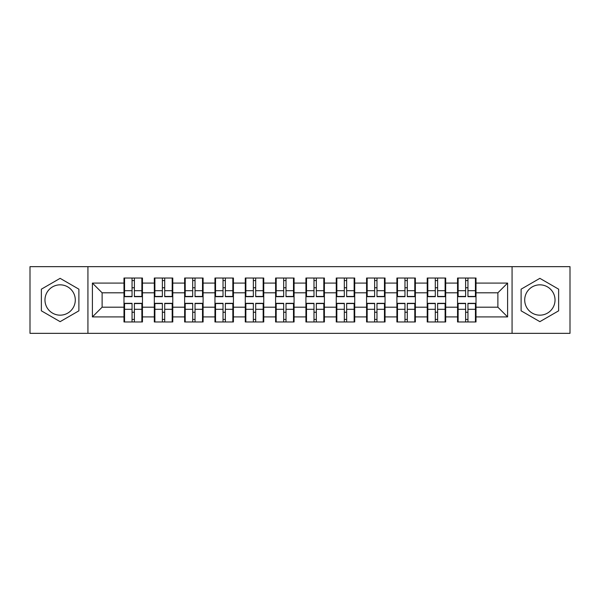 <?xml version="1.0" encoding="UTF-8"?>
<svg xmlns="http://www.w3.org/2000/svg" width="600" height="600" viewBox="0 0 600 600"><rect width="100%" height="100%" fill="white"/><g stroke="black" fill="none" stroke-linecap="round" stroke-linejoin="round"><path stroke-width="0.9" d="M539.873 284.835A15.165 15.165 0 0 0 524.707 300A15.165 15.165 0 0 0 539.873 315.165A15.165 15.165 0 0 0 555.03 300A15.165 15.165 0 0 0 539.873 284.835M60.127 315.165A15.165 15.165 0 0 1 44.97 300A15.165 15.165 0 0 1 60.127 284.835A15.165 15.165 0 0 1 75.293 300A15.165 15.165 0 0 1 60.127 315.165M512.07 333.337L570 333.337L570 266.663L512.07 266.663L512.07 333.337L87.93 333.337L87.93 266.663L30 266.663L30 333.337L87.93 333.337M476.018 312.345L475.433 312.345M458.13 312.345L457.545 312.345M457.545 287.655L458.13 287.655M475.433 287.655L476.018 287.655M476.018 285.127L475.433 285.127M458.13 285.127L457.545 285.127M457.545 314.873L458.13 314.873M475.433 314.873L476.018 314.873M445.688 312.345L445.11 312.345M427.808 312.345L427.222 312.345M427.222 287.655L427.808 287.655M445.11 287.655L445.688 287.655M445.688 285.127L445.11 285.127M427.808 285.127L427.222 285.127M427.222 314.873L427.808 314.873M445.11 314.873L445.688 314.873M415.365 312.345L414.787 312.345M397.485 312.345L396.9 312.345M396.9 287.655L397.485 287.655M414.787 287.655L415.365 287.655M415.365 285.127L414.787 285.127M397.485 285.127L396.9 285.127M396.9 314.873L397.485 314.873M414.787 314.873L415.365 314.873M385.043 312.345L384.457 312.345M367.163 312.345L366.577 312.345M366.577 287.655L367.163 287.655M384.457 287.655L385.043 287.655M385.043 285.127L384.457 285.127M367.163 285.127L366.577 285.127M366.577 314.873L367.163 314.873M384.457 314.873L385.043 314.873M354.72 312.345L354.135 312.345M336.832 312.345L336.255 312.345M336.255 287.655L336.832 287.655M354.135 287.655L354.72 287.655M354.72 285.127L354.135 285.127M336.832 285.127L336.255 285.127M336.255 314.873L336.832 314.873M354.135 314.873L354.72 314.873M324.397 312.345L323.812 312.345M306.51 312.345L305.925 312.345M305.925 287.655L306.51 287.655M323.812 287.655L324.397 287.655M324.397 285.127L323.812 285.127M306.51 285.127L305.925 285.127M305.925 314.873L306.51 314.873M323.812 314.873L324.397 314.873M294.075 312.345L293.49 312.345M276.188 312.345L275.603 312.345M275.603 287.655L276.188 287.655M293.49 287.655L294.075 287.655M294.075 285.127L293.49 285.127M276.188 285.127L275.603 285.127M275.603 314.873L276.188 314.873M293.49 314.873L294.075 314.873M263.745 312.345L263.168 312.345M245.865 312.345L245.28 312.345M245.28 287.655L245.865 287.655M263.168 287.655L263.745 287.655M263.745 285.127L263.168 285.127M245.865 285.127L245.28 285.127M245.28 314.873L245.865 314.873M263.168 314.873L263.745 314.873M233.423 312.345L232.837 312.345M215.542 312.345L214.958 312.345M214.958 287.655L215.542 287.655M232.837 287.655L233.423 287.655M233.423 285.127L232.837 285.127M215.542 285.127L214.958 285.127M214.958 314.873L215.542 314.873M232.837 314.873L233.423 314.873M203.1 312.345L202.515 312.345M185.212 312.345L184.635 312.345M184.635 287.655L185.212 287.655M202.515 287.655L203.1 287.655M203.1 285.127L202.515 285.127M185.212 285.127L184.635 285.127M184.635 314.873L185.212 314.873M202.515 314.873L203.1 314.873M172.778 312.345L172.192 312.345M154.89 312.345L154.312 312.345M154.312 287.655L154.89 287.655M172.192 287.655L172.778 287.655M172.778 285.127L172.192 285.127M154.89 285.127L154.312 285.127M154.312 314.873L154.89 314.873M172.192 314.873L172.778 314.873M512.07 266.663L87.93 266.663M497.88 307.192L497.88 292.808L476.018 292.808L476.018 307.192L497.88 307.192L507.6 316.913L507.6 283.087L476.018 283.087L476.018 278.032L457.545 278.032L457.545 292.808L445.688 292.808L445.688 307.192L457.545 307.192L457.545 292.808M507.6 316.913L476.018 316.913L476.018 321.968L457.545 321.968L457.545 316.913L445.688 316.913L445.688 321.968L427.222 321.968L427.222 316.913L415.365 316.913L415.365 321.968L396.9 321.968L396.9 316.913L385.043 316.913L385.043 321.968L366.577 321.968L366.577 316.913L354.72 316.913L354.72 321.968L336.255 321.968L336.255 316.913L324.397 316.913L324.397 321.968L305.925 321.968L305.925 316.913L294.075 316.913L294.075 321.968L275.603 321.968L275.603 316.913L263.745 316.913L263.745 321.968L245.28 321.968L245.28 316.913L233.423 316.913L233.423 321.968L214.958 321.968L214.958 316.913L203.1 316.913L203.1 321.968L184.635 321.968L184.635 316.913L172.778 316.913L172.778 321.968L154.312 321.968L154.312 316.913L142.455 316.913L142.455 321.968L123.983 321.968L123.983 316.913L92.4 316.913L92.4 283.087L123.983 283.087L123.983 292.808L102.12 292.808L102.12 307.192L123.983 307.192L123.983 292.808M457.545 283.087L445.688 283.087L445.688 278.032L427.222 278.032L427.222 283.087L415.365 283.087L415.365 278.032L396.9 278.032L396.9 283.087L385.043 283.087L385.043 278.032L366.577 278.032L366.577 283.087L354.72 283.087L354.72 278.032L336.255 278.032L336.255 283.087L324.397 283.087L324.397 278.032L305.925 278.032L305.925 283.087L294.075 283.087L294.075 278.032L275.603 278.032L275.603 283.087L263.745 283.087L263.745 278.032L245.28 278.032L245.28 283.087L233.423 283.087L233.423 278.032L214.958 278.032L214.958 283.087L203.1 283.087L203.1 278.032L184.635 278.032L184.635 283.087L172.778 283.087L172.778 278.032L154.312 278.032L154.312 283.087L142.455 283.087L142.455 278.032L123.983 278.032L123.983 283.087M457.545 307.192L457.545 316.913M445.688 307.192L445.688 316.913M445.688 283.087L445.688 292.808M415.365 307.192L427.222 307.192L427.222 292.808L415.365 292.808L415.365 316.913M427.222 307.192L427.222 316.913M427.222 283.087L427.222 292.808M415.365 283.087L415.365 292.808M385.043 307.192L396.9 307.192L396.9 292.808L385.043 292.808L385.043 316.913M396.9 307.192L396.9 316.913M396.9 283.087L396.9 292.808M385.043 283.087L385.043 292.808M354.72 307.192L366.577 307.192L366.577 292.808L354.72 292.808L354.72 316.913M366.577 307.192L366.577 316.913M366.577 283.087L366.577 292.808M354.72 283.087L354.72 292.808M324.397 307.192L336.255 307.192L336.255 292.808L324.397 292.808L324.397 316.913M336.255 307.192L336.255 316.913M336.255 283.087L336.255 292.808M324.397 283.087L324.397 292.808M294.075 307.192L305.925 307.192L305.925 292.808L294.075 292.808L294.075 316.913M305.925 307.192L305.925 316.913M305.925 283.087L305.925 292.808M294.075 283.087L294.075 292.808M263.745 307.192L275.603 307.192L275.603 292.808L263.745 292.808L263.745 316.913M275.603 307.192L275.603 316.913M275.603 283.087L275.603 292.808M263.745 283.087L263.745 292.808M233.423 307.192L245.28 307.192L245.28 292.808L233.423 292.808L233.423 316.913M245.28 307.192L245.28 316.913M245.28 283.087L245.28 292.808M233.423 283.087L233.423 292.808M203.1 307.192L214.958 307.192L214.958 292.808L203.1 292.808L203.1 316.913M214.958 307.192L214.958 316.913M214.958 283.087L214.958 292.808M203.1 283.087L203.1 292.808M172.778 307.192L184.635 307.192L184.635 292.808L172.778 292.808L172.778 316.913M184.635 307.192L184.635 316.913M184.635 283.087L184.635 292.808M172.778 283.087L172.778 292.808M142.455 307.192L154.312 307.192L154.312 292.808L142.455 292.808L142.455 316.913M154.312 307.192L154.312 316.913M154.312 283.087L154.312 292.808M142.455 283.087L142.455 292.808M142.455 312.345L141.87 312.345M124.567 312.345L123.983 312.345M123.983 287.655L124.567 287.655M141.87 287.655L142.455 287.655M142.455 285.127L141.87 285.127M124.567 285.127L123.983 285.127M123.983 314.873L124.567 314.873M141.87 314.873L142.455 314.873M123.983 307.192L123.983 316.913M102.12 307.192L92.4 316.913M92.4 283.087L102.12 292.808M476.018 307.192L476.018 316.913M476.018 283.087L476.018 292.808M507.6 283.087L497.88 292.808M60.127 278.34L41.37 289.17L41.37 310.83L60.127 321.66L78.885 310.83L78.885 289.17L60.127 278.34M521.115 310.83L539.873 321.66L558.63 310.83L558.63 289.17L539.873 278.34L521.115 289.17L521.115 310.83M141.87 278.032L141.87 296.692L134.385 296.692L134.385 278.032M132.053 278.032L132.053 296.692L124.567 296.692L124.567 278.032M132.053 280.56L134.385 280.56M134.385 287.752L132.053 287.752M124.567 321.968L124.567 303.308L132.053 303.308L132.053 321.968M134.385 321.968L134.385 303.308L141.87 303.308L141.87 321.968M134.385 319.44L132.053 319.44M132.053 312.248L134.385 312.248M172.192 278.032L172.192 296.692L164.708 296.692L164.708 278.032M162.375 278.032L162.375 296.692L154.89 296.692L154.89 278.032M162.375 280.56L164.708 280.56M164.708 287.752L162.375 287.752M202.515 278.032L202.515 296.692L195.03 296.692L195.03 278.032M192.697 278.032L192.697 296.692L185.212 296.692L185.212 278.032M192.697 280.56L195.03 280.56M195.03 287.752L192.697 287.752M232.837 278.032L232.837 296.692L225.36 296.692L225.36 278.032M223.028 278.032L223.028 296.692L215.542 296.692L215.542 278.032M223.028 280.56L225.36 280.56M225.36 287.752L223.028 287.752M263.168 278.032L263.168 296.692L255.683 296.692L255.683 278.032M253.35 278.032L253.35 296.692L245.865 296.692L245.865 278.032M253.35 280.56L255.683 280.56M255.683 287.752L253.35 287.752M293.49 278.032L293.49 296.692L286.005 296.692L286.005 278.032M283.673 278.032L283.673 296.692L276.188 296.692L276.188 278.032M283.673 280.56L286.005 280.56M286.005 287.752L283.673 287.752M154.89 321.968L154.89 303.308L162.375 303.308L162.375 321.968M164.708 321.968L164.708 303.308L172.192 303.308L172.192 321.968M164.708 319.44L162.375 319.44M162.375 312.248L164.708 312.248M185.212 321.968L185.212 303.308L192.697 303.308L192.697 321.968M195.03 321.968L195.03 303.308L202.515 303.308L202.515 321.968M195.03 319.44L192.697 319.44M192.697 312.248L195.03 312.248M215.542 321.968L215.542 303.308L223.028 303.308L223.028 321.968M225.36 321.968L225.36 303.308L232.837 303.308L232.837 321.968M225.36 319.44L223.028 319.44M223.028 312.248L225.36 312.248M245.865 321.968L245.865 303.308L253.35 303.308L253.35 321.968M255.683 321.968L255.683 303.308L263.168 303.308L263.168 321.968M255.683 319.44L253.35 319.44M253.35 312.248L255.683 312.248M276.188 321.968L276.188 303.308L283.673 303.308L283.673 321.968M286.005 321.968L286.005 303.308L293.49 303.308L293.49 321.968M286.005 319.44L283.673 319.44M283.673 312.248L286.005 312.248M323.812 278.032L323.812 296.692L316.327 296.692L316.327 278.032M313.995 278.032L313.995 296.692L306.51 296.692L306.51 278.032M313.995 280.56L316.327 280.56M316.327 287.752L313.995 287.752M306.51 321.968L306.51 303.308L313.995 303.308L313.995 321.968M316.327 321.968L316.327 303.308L323.812 303.308L323.812 321.968M316.327 319.44L313.995 319.44M313.995 312.248L316.327 312.248M354.135 278.032L354.135 296.692L346.65 296.692L346.65 278.032M344.317 278.032L344.317 296.692L336.832 296.692L336.832 278.032M344.317 280.56L346.65 280.56M346.65 287.752L344.317 287.752M336.832 321.968L336.832 303.308L344.317 303.308L344.317 321.968M346.65 321.968L346.65 303.308L354.135 303.308L354.135 321.968M346.65 319.44L344.317 319.44M344.317 312.248L346.65 312.248M384.457 278.032L384.457 296.692L376.972 296.692L376.972 278.032M374.64 278.032L374.64 296.692L367.163 296.692L367.163 278.032M374.64 280.56L376.972 280.56M376.972 287.752L374.64 287.752M367.163 321.968L367.163 303.308L374.64 303.308L374.64 321.968M376.972 321.968L376.972 303.308L384.457 303.308L384.457 321.968M376.972 319.44L374.64 319.44M374.64 312.248L376.972 312.248M414.787 278.032L414.787 296.692L407.303 296.692L407.303 278.032M404.97 278.032L404.97 296.692L397.485 296.692L397.485 278.032M404.97 280.56L407.303 280.56M407.303 287.752L404.97 287.752M397.485 321.968L397.485 303.308L404.97 303.308L404.97 321.968M407.303 321.968L407.303 303.308L414.787 303.308L414.787 321.968M407.303 319.44L404.97 319.44M404.97 312.248L407.303 312.248M445.11 278.032L445.11 296.692L437.625 296.692L437.625 278.032M435.293 278.032L435.293 296.692L427.808 296.692L427.808 278.032M435.293 280.56L437.625 280.56M437.625 287.752L435.293 287.752M427.808 321.968L427.808 303.308L435.293 303.308L435.293 321.968M437.625 321.968L437.625 303.308L445.11 303.308L445.11 321.968M437.625 319.44L435.293 319.44M435.293 312.248L437.625 312.248M475.433 278.032L475.433 296.692L467.947 296.692L467.947 278.032M465.615 278.032L465.615 296.692L458.13 296.692L458.13 278.032M465.615 280.56L467.947 280.56M467.947 287.752L465.615 287.752M458.13 321.968L458.13 303.308L465.615 303.308L465.615 321.968M467.947 321.968L467.947 303.308L475.433 303.308L475.433 321.968M467.947 319.44L465.615 319.44M465.615 312.248L467.947 312.248M132.053 290.7L124.567 290.7M132.053 296.445L124.567 296.445M141.87 290.7L134.385 290.7M141.87 296.445L134.385 296.445M134.385 309.3L141.87 309.3M134.385 303.555L141.87 303.555M124.567 309.3L132.053 309.3M124.567 303.555L132.053 303.555M162.375 290.7L154.89 290.7M162.375 296.445L154.89 296.445M172.192 290.7L164.708 290.7M172.192 296.445L164.708 296.445M192.697 290.7L185.212 290.7M192.697 296.445L185.212 296.445M202.515 290.7L195.03 290.7M202.515 296.445L195.03 296.445M223.028 290.7L215.542 290.7M223.028 296.445L215.542 296.445M232.837 290.7L225.36 290.7M232.837 296.445L225.36 296.445M253.35 290.7L245.865 290.7M253.35 296.445L245.865 296.445M263.168 290.7L255.683 290.7M263.168 296.445L255.683 296.445M283.673 290.7L276.188 290.7M283.673 296.445L276.188 296.445M293.49 290.7L286.005 290.7M293.49 296.445L286.005 296.445M164.708 309.3L172.192 309.3M164.708 303.555L172.192 303.555M154.89 309.3L162.375 309.3M154.89 303.555L162.375 303.555M195.03 309.3L202.515 309.3M195.03 303.555L202.515 303.555M185.212 309.3L192.697 309.3M185.212 303.555L192.697 303.555M225.36 309.3L232.837 309.3M225.36 303.555L232.837 303.555M215.542 309.3L223.028 309.3M215.542 303.555L223.028 303.555M255.683 309.3L263.168 309.3M255.683 303.555L263.168 303.555M245.865 309.3L253.35 309.3M245.865 303.555L253.35 303.555M286.005 309.3L293.49 309.3M286.005 303.555L293.49 303.555M276.188 309.3L283.673 309.3M276.188 303.555L283.673 303.555M313.995 290.7L306.51 290.7M313.995 296.445L306.51 296.445M323.812 290.7L316.327 290.7M323.812 296.445L316.327 296.445M316.327 309.3L323.812 309.3M316.327 303.555L323.812 303.555M306.51 309.3L313.995 309.3M306.51 303.555L313.995 303.555M344.317 290.7L336.832 290.7M344.317 296.445L336.832 296.445M354.135 290.7L346.65 290.7M354.135 296.445L346.65 296.445M346.65 309.3L354.135 309.3M346.65 303.555L354.135 303.555M336.832 309.3L344.317 309.3M336.832 303.555L344.317 303.555M374.64 290.7L367.163 290.7M374.64 296.445L367.163 296.445M384.457 290.7L376.972 290.7M384.457 296.445L376.972 296.445M376.972 309.3L384.457 309.3M376.972 303.555L384.457 303.555M367.163 309.3L374.64 309.3M367.163 303.555L374.64 303.555M404.97 290.7L397.485 290.7M404.97 296.445L397.485 296.445M414.787 290.7L407.303 290.7M414.787 296.445L407.303 296.445M407.303 309.3L414.787 309.3M407.303 303.555L414.787 303.555M397.485 309.3L404.97 309.3M397.485 303.555L404.97 303.555M435.293 290.7L427.808 290.7M435.293 296.445L427.808 296.445M445.11 290.7L437.625 290.7M445.11 296.445L437.625 296.445M437.625 309.3L445.11 309.3M437.625 303.555L445.11 303.555M427.808 309.3L435.293 309.3M427.808 303.555L435.293 303.555M465.615 290.7L458.13 290.7M465.615 296.445L458.13 296.445M475.433 290.7L467.947 290.7M475.433 296.445L467.947 296.445M467.947 309.3L475.433 309.3M467.947 303.555L475.433 303.555M458.13 309.3L465.615 309.3M458.13 303.555L465.615 303.555"/></g></svg>

